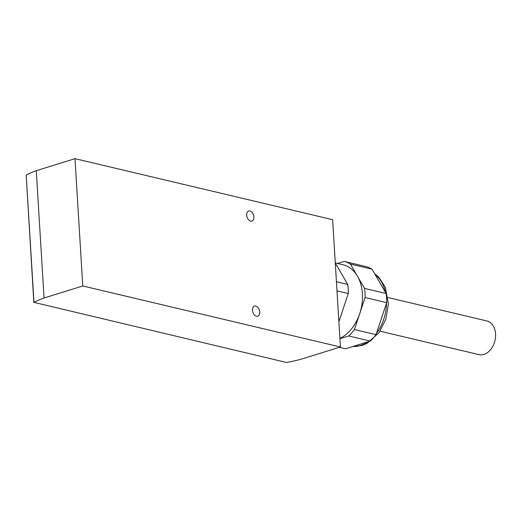 <?xml version="1.0" encoding="UTF-8"?>
<svg xmlns="http://www.w3.org/2000/svg" width="521" height="521" viewBox="0 0 521 521"><rect width="100%" height="100%" fill="white"/><g stroke="black" fill="none" stroke-linecap="round" stroke-linejoin="round"><path stroke-width="0.78" d="M285.918 362.336L33.969 302.369A70.602 19.225 -3.5 0 1 44.057 298.005L82.774 285.964L340.421 346.993L301.705 359.034A70.602 19.225 -3.5 0 1 287.136 362.336L285.918 362.336M339.366 347.318L345.566 348.79L370.301 341.092A42.357 30.29 -76.7 0 0 376.038 334.658L386.686 302.649A42.357 30.29 -76.7 0 0 386.126 293.518L372.033 269.201A42.357 30.29 -76.7 0 0 365.742 266.511L344.127 261.392A42.357 30.29 103.3 0 1 350.425 264.082L372.033 269.201M350.425 264.082L364.518 288.4A42.357 30.29 103.3 0 1 365.071 297.53L386.686 302.649M364.518 288.4L386.126 293.518M365.071 297.53L354.43 329.539L376.038 334.658M354.43 329.539A42.357 30.29 103.3 0 1 348.692 335.973L370.301 341.092M348.692 335.973L339.92 338.702M337.51 263.45L344.127 261.392M335.283 262.923L342.987 264.746A38.828 27.763 103.3 0 1 357.471 276.241A38.828 27.763 103.3 0 1 359.75 313.538A38.828 27.763 103.3 0 1 339.9 338.403M338.884 321.763L348.262 293.551A42.357 30.29 -76.7 0 0 347.709 284.42L335.29 262.988M336.436 281.75L347.709 284.42M336.996 290.881L348.262 293.551M250.614 221.138A5.295 3.406 72.7 0 0 251.877 221.112A5.295 3.406 72.7 0 0 253.558 215.043A5.295 3.406 72.7 0 0 248.732 210.998A5.295 3.406 72.7 0 0 246.817 216.137A5.295 3.406 72.7 0 0 250.614 221.138M256.43 316.234A5.295 3.406 72.7 0 0 257.693 316.208A5.295 3.406 72.7 0 0 259.373 310.138A5.295 3.406 72.7 0 0 254.548 306.094A5.295 3.406 72.7 0 0 252.633 311.232A5.295 3.406 72.7 0 0 256.43 316.234M33.839 302.525L26.18 175.069A70.602 19.225 -3.5 0 1 36.268 170.706L74.991 158.664L82.774 285.964M36.268 170.706L44.057 298.005M74.991 158.664L332.639 219.686L340.421 346.993M388.028 297.543L486.901 320.962A17.297 12.367 103.3 0 1 494.95 340.643A17.297 12.367 103.3 0 1 478.929 354.625L380.05 331.2M367.657 341.919A38.828 27.763 103.3 0 1 360.337 345.508A38.828 27.763 103.3 0 1 352.854 346.517M375.009 274.333A38.828 27.763 103.3 0 1 385.442 292.346M386.51 303.176A38.828 27.763 103.3 0 1 376.481 333.323M26.18 175.069L33.969 302.369M352.717 346.563L362.017 345.469L367.155 343.287L379.034 332.652L385.885 319.152L388.399 303.951L385.338 287.253L378.682 277.074L374.69 273.792"/></g></svg>
